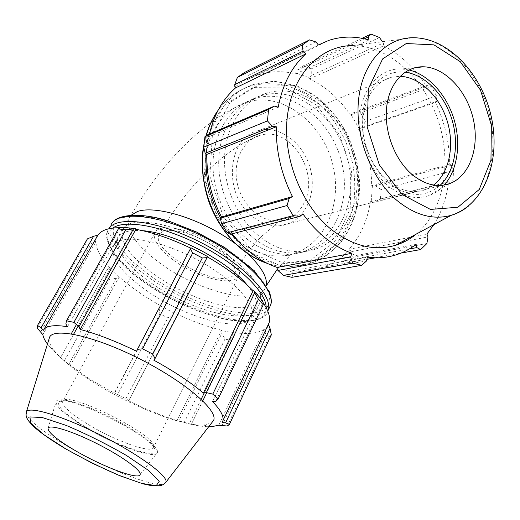<?xml version="1.0" encoding="UTF-8"?>
<svg xmlns="http://www.w3.org/2000/svg" width="520" height="520" viewBox="0 0 520 520"><rect width="100%" height="100%" fill="white"/><g stroke="black" fill="none" stroke-linecap="round" stroke-linejoin="round"><path stroke-width="0.39" stroke-dasharray="2.6 1.95" d="M173.758 260.358C197.925 278.421 235.722 287.514 239.077 275.061C242.229 266.656 225.764 249.23 202.891 237.894C180.069 226.447 157.833 224.582 154.739 233.019C152.893 240.396 159.237 249.509 173.758 260.358M227.838 277.972C206.615 283.225 151.651 249.619 158.899 235.3C161.681 227.669 181.721 229.385 202.234 239.675C222.787 249.86 237.647 265.544 234.786 273.137C233.889 275.646 231.569 277.257 227.838 277.972M253.227 217.087C261.644 223.483 270.445 226.375 279.617 225.771C302.211 224.153 316.829 197.75 311.006 171.444C305.604 145.067 281.073 124.943 259.298 130.435C227 136.084 222.261 195.124 253.227 217.087M304.219 202.716C298.753 213.544 290.446 219.609 279.305 220.909C261.391 222.638 241.891 205.595 237.244 183.268C232.381 160.972 243.575 139.009 261.014 135.077C290.953 126.529 320.079 173.362 304.219 202.716M375.362 185.698L381.147 189.586L380.438 198.978L374.088 202.312L371.176 202.02L372.431 185.764L375.362 185.698L451.399 165.081L453.59 170.456L381.147 189.586M371.176 202.02L370.39 201.702C367.484 220.578 360.334 236.451 348.94 249.314L349.518 250.133L352.014 251.518L354.607 256.867L348.51 262.444L341.198 261.339L338.923 259.727L349.518 250.133M338.923 259.727L338.449 258.798C326.989 267.163 313.995 271.349 299.468 271.356L291.792 270.842L291.772 271.934L293.02 273.891L291.922 277.316M276.998 268.541L291.772 271.934M232.213 233.76L231.238 232.459L230.334 234.247M220.708 217.51L230.529 233.161M207.239 134.966L207.987 136.247L205.966 154.148M207.987 136.247L208.949 136.637L209.502 133.998M244.419 72.527L247.117 75.985L246.928 78.585L234.864 87.016M246.928 78.585L247.436 79.58L257.647 75.094C270.017 71.025 282.698 70.636 295.692 73.918L295.711 72.891L297.011 70.258L303.082 65.949L311.175 68.9L311.317 75.426L309.719 77.928L295.711 72.891M309.719 77.928L309.55 78.891C325.741 86.651 339.352 98.696 350.389 115.011L353.444 112.808L360.601 112.951L365.411 121.335L361.966 127.621L359.32 128.934L350.968 114.439M359.32 128.934L358.663 129.357C367.334 147.31 371.663 166.062 371.637 185.608L372.431 185.764M260.767 237.536C273.618 247.214 286.969 251.947 300.82 251.732C339.898 250.894 364.916 205.764 354.985 161.155C345.878 116.415 303.882 81.874 267.007 93.028C243.737 99.97 226.167 124.989 224.601 155.883C223.022 186.758 237.926 219.993 260.767 237.536M370.39 201.702L448.643 181.974L450.294 183.248L374.088 202.312M380.438 198.978L452.972 180.674L450.294 183.248M358.663 129.357L435.494 102.375L436.761 101.302L361.966 127.621M365.411 121.335L436.462 95.862L436.761 101.302M309.55 78.891L383.637 45.819L383.363 42.998L311.317 75.426M311.175 68.9L379.483 37.524M382.466 41.724L383.363 42.998M315.985 41.977L247.117 75.985M247.436 79.58L318.351 44.974M208.949 136.637L278.213 107.178M409.344 248.957L341.198 261.339M338.449 258.798L416.117 244.361M348.51 262.444L401.128 253.052M405.06 72.163C385.255 69.589 367.166 85.436 363.097 110.741C358.943 135.98 369.856 166.797 388.343 182.624C407.316 197.333 424.528 198.283 439.972 185.464M433.622 185.042C428.474 188.962 422.695 191.139 416.279 191.555C406.296 192.03 396.617 188.311 387.231 180.408C371.709 167.031 361.621 142.435 362.759 120.244C365.06 96.57 374.764 82.193 391.885 77.09L400.069 76.31M408.882 69.94L401.583 68.939C381.466 68.023 363.863 85.475 360.393 111.677C356.85 137.833 368.329 168.961 387.231 185.12C401.109 196.495 414.895 200.018 428.597 195.689C434.597 193.609 439.829 190.06 444.308 185.029M231.238 232.459L302.933 213.895M416.019 234.228C443.671 211.302 452.335 163.326 438.347 120.959C424.476 78.572 388.83 45.552 352.84 45.572L413.238 37.733C443.8 37.869 474.669 67.477 486.935 105.43C499.304 143.364 492.174 186.011 468.709 205.855M433.875 224.62C441.603 212.244 446.524 198.029 448.643 181.974M452.972 180.674L453.59 170.456M451.399 165.081L449.716 164.333C449.488 142.89 444.743 122.239 435.494 102.375M436.462 95.862L431.379 86.632L360.601 112.951M353.444 112.808L427.713 84.916L431.379 86.632M427.713 84.916L426.706 86.463C415.019 68.315 400.66 54.769 383.637 45.819M297.011 70.258L364.403 38.798M362.031 38.311L303.082 65.949M295.692 73.918L369.057 39.995M350.389 115.011L426.706 86.463M371.637 185.608L449.716 164.333M352.014 251.518L427.986 236.919M426.887 243.536L354.607 256.867M348.94 249.314L426.94 234.033M293.02 273.891L366.548 260.93M291.792 270.842L367.354 257.166M254.716 238.986C267.495 248.567 280.774 253.247 294.567 253.019C333.463 252.155 358.436 207.383 348.582 163.144C339.553 118.781 297.752 84.598 261.047 95.732C237.887 102.655 220.389 127.491 218.81 158.106C217.211 188.708 232.005 221.618 254.716 238.986M248.775 240.409C261.476 249.899 274.69 254.52 288.418 254.286C327.132 253.403 352.06 208.969 342.284 165.107C333.333 121.108 291.733 87.276 255.197 98.384C232.141 105.294 214.721 129.941 213.122 160.29C211.517 190.619 226.2 223.217 248.775 240.409M271.336 334.867L268.938 337.253L265.844 332.677L264.921 329.959L269.009 325.702M268.938 337.253L227.325 426.023M221.962 425.822L265.844 332.677M215.774 401.369L263.114 302.523M120.146 227.669L65.845 323.96M96.46 235.56L95.03 241.274L92.228 242.067L86.665 242.158L87.412 238.875M37.193 328.062L86.665 242.158M92.228 242.067L40.476 332.339M116.376 278.311L109.74 279.162L104.572 274.203L107.276 269.49L109.635 268.177L118.528 276.835L116.376 278.311L68.841 364.364L64.434 360.75L109.74 279.162M104.572 274.203L76.414 324.578M71.24 333.834L107.276 269.49M58.773 356.148L64.434 360.75M173.134 315.224L167.804 317.902L159.9 313.788L159.101 307.925L160.355 305.89L174.109 313.047L128.941 400.666L125.879 398.691L167.804 317.902M159.9 313.788L117.656 394.466L114.322 393.153L159.101 307.925M117.656 394.466L125.879 398.691M234.377 335.679L231.992 340.509L224.952 339.105L221.904 333.242L221.917 330.661L234.13 333.021L234.377 335.679L206.745 392.678M224.952 339.105L184.294 422.376L178.861 420.921L221.904 333.242M184.294 422.376L191.36 424.326L231.992 340.509M202.787 400.835L191.36 424.326M84.526 426.322C114.835 445.068 157.599 460.038 155.071 450.197C155.876 437.58 63.629 391.586 58.851 402.22C57.031 406.569 65.591 414.603 84.526 426.322M87.106 423.787C70.668 413.615 62.504 406.257 62.614 401.713L63.05 400.959C67.814 390.923 154.323 434.05 153.686 446.147L153.699 447.122C152.99 454.597 114.419 440.707 87.106 423.787M83.492 426.257C113.575 444.808 155.994 460.291 157.43 452.498C159.387 447.363 137.287 430.541 109.265 416.611C81.263 402.61 56.673 396.149 56.011 401.928C56.277 407.03 65.442 415.142 83.492 426.257M49.251 338.319C48.587 341.478 50.264 345.592 54.288 350.668C62.095 360.159 74.965 370.584 92.892 381.953C130.377 405.853 181.916 426.387 203.587 425.1L211.633 422.923M68.841 364.364L90.799 379.788L114.322 393.153M128.941 400.666L128.615 400.849C145.704 409.201 161.863 415.76 177.093 420.524L178.861 420.921M191.38 424.372L189.234 423.878C196.787 425.678 203.268 426.641 208.676 426.757M47.457 344.084L58.806 356.2M109.635 268.177L110.364 268.327L78.143 326.086M73.593 334.25L60.515 357.688M207.402 256.412L153.79 360.152M262.184 300.3L261.281 300.111L212.556 401.557M264.921 329.959L264.043 329.466L218.77 425.25M221.917 330.661L221.514 330.194L177.093 420.524M160.355 305.89L114.406 393.549M221.514 330.194C206.421 326.541 190.645 320.73 174.181 312.754L174.109 313.047M174.181 312.754L128.615 400.849M142.669 230.692C128.901 229.619 120.653 232.135 117.916 238.238C115.16 250.081 125.97 264.797 150.352 282.386C189.813 310.98 250.874 326.781 256.035 307.099C257.66 301.483 254.696 294.112 247.136 284.986M154.544 274.553C193.772 303.231 254.768 318.675 260.117 298.61C264.797 285.545 238.173 257.608 200.603 238.966C163.085 220.168 127.387 217.035 122.538 230.022C119.645 242.08 130.312 256.925 154.544 274.553M110.364 268.327C100.893 258.141 96.09 249.275 95.953 241.722L42.841 334.64M95.953 241.722L95.03 241.274M120.107 227.695L123.175 227.792L67.541 326.697M123.175 227.792L122.499 227.156M190.703 248.131L136.702 351.312M190.853 248.203L190.957 247.786M268.079 325.247L222.248 422.409M261.281 300.111L263.127 302.679M264.043 329.466C257.562 333.489 247.416 334.51 233.603 332.527L204.269 392.918M201.175 399.288L189.234 423.878M233.603 332.527L234.13 333.021M160.563 305.669C144.573 296.764 130.774 287.177 119.158 276.9L70.239 365.599M119.158 276.9L118.528 276.835M146.126 290.271C185.828 318.786 246.961 334.945 251.921 315.647C256.347 303.095 229.216 275.509 191.328 256.704C153.491 237.75 117.812 234.026 113.263 246.519C110.643 258.147 121.602 272.727 146.126 290.271M131.261 215.189L129.058 218.419C125.977 230.776 136.448 245.804 160.472 263.497C199.362 292.279 260.26 307.222 265.876 286.631L266.195 285.356M214.311 129.812C194.85 163.196 207.857 218.953 240.494 242.398C253.091 251.752 266.208 256.302 279.838 256.048C318.298 255.138 343.148 211.192 333.489 167.837C324.649 124.358 283.329 91.013 247.033 102.089C233.201 106.418 222.294 115.655 214.311 129.812M243.6 246.565L248.118 250.231C262.405 260.825 277.231 266.149 292.611 266.208L311.103 263.302C322.647 258.635 332.696 251.498 341.25 241.891C348.712 231.14 354.088 218.94 357.37 205.283C359.365 191.133 359.119 176.722 356.642 162.052C352.911 147.576 347.197 134.037 339.501 121.427C330.805 109.668 320.749 99.918 309.342 92.163C297.394 85.813 285.058 82.232 272.344 81.413L253.864 84.377C228.189 92.41 208.462 120.068 206.258 154.2M220.532 217.796L231.413 233.968M250.101 248.268L223.516 217.211L209.872 176.371L212.394 134.966L230.191 102.252L258.778 84.838L291.74 85.332L322.562 102.544L345.839 132.502L357.799 169.611L356.486 207.474L341.887 239.499L316.069 259.597L283.368 263.127L250.101 248.268M203.814 146.614L206.206 135.74M217.796 110.858C226.493 98.638 237.315 90.383 250.257 86.093C262.47 83.057 274.878 82.96 287.495 85.8C299.877 90.246 311.344 97.11 321.906 106.398C331.675 116.838 339.736 128.758 346.079 142.168L352.709 163.267C355.179 177.859 355.413 192.198 353.412 206.278C350.135 219.863 344.767 232.011 337.311 242.71C328.776 252.272 318.753 259.376 307.236 264.024L288.795 266.923C281.548 266.936 274.261 265.688 266.936 263.198M244.172 249.613L277.264 264.316L309.816 260.786L335.543 240.838L350.116 209.06L351.455 171.503L339.579 134.713L316.433 105.034L285.753 88.017L252.941 87.588L224.49 104.903L206.765 137.365L204.217 178.399L217.756 218.862L244.172 249.613M145.821 282.009C190.619 314.34 259.772 332.846 267.846 311.266C266.507 316.849 259.22 320.268 245.953 321.503C238.219 321.562 229.398 320.365 219.492 317.922L198.478 311.233L171.158 298.838L145.645 283.303C117.215 264.596 101.602 239.421 107.991 230.315C102.628 242.209 119.424 263.633 145.821 282.009M108.836 228.748L112.359 222.781M266.156 307.651C266.624 334.913 192.907 317.486 145.841 283.315C115.596 262.411 98.891 237.542 112.827 228.059M269.185 308.159C257.114 326.716 191.334 308.243 148.408 277.199C122.109 258.798 105.437 237.263 110.884 225.225M268.632 305.117L269.815 295.126L263.439 281.918L249.665 266.669C225.667 245.2 186.381 224.874 155.044 217.789L134.732 215.469L120.458 218.075L113.269 225.036L113.36 235.411C116.851 243.639 123.351 252.434 132.867 261.807L150.02 275.548C190.053 304.467 250.653 322.569 266.298 307.925M26.377 411.976L26.247 412.386C26.897 418.912 39.916 429.78 65.312 444.984C102.661 467.311 154.083 488.046 164.125 483.945M158.899 235.3C183.079 192.082 220.369 149.91 261.014 135.077M234.786 273.137C241.917 259.441 251.043 247.013 262.158 235.839L279.656 221.189L279.305 220.909M122.538 230.022L129.058 218.419C157.599 169.377 197.997 122.415 247.033 102.089L255.197 98.384M260.117 298.61L266.377 285.662M277.31 269.191C281.886 263.075 291.506 254.768 289.848 255.639L279.838 256.048L288.418 254.286M279.617 225.771L416.279 191.555M259.298 130.435L391.885 77.09M267.442 263.445C274.593 265.785 281.71 266.949 288.795 266.923L292.611 266.208C333.041 265.928 361.894 225.706 359.489 180.401L356.837 160.713L348.524 136.409C340.425 121.206 330.181 108.245 317.785 97.539L297.394 86.021L275.502 81.4L253.864 84.377L250.257 86.093C237.478 90.356 226.753 98.43 218.082 110.305M204.035 143.969L205.94 135.941M257.647 75.094L329.075 40.287M299.468 271.356L366.893 259.337M294.567 253.019L300.82 251.732M261.047 95.732L267.007 93.028M415.259 67.633L401.583 68.939M448.871 183.879L428.597 195.689M63.05 400.959L58.851 402.22M153.686 446.147L155.071 450.197M154.739 233.019L62.614 401.713M239.077 275.061L153.699 447.122M203.587 425.1L209.072 426.244M54.288 350.668L48.607 345.579M117.916 238.238L113.263 246.519M256.035 307.099L251.921 315.647M140.179 474.442L157.43 452.498M48.12 428.188L56.011 401.928"/><path stroke-width="0.78" d="M283.361 275.379L352.69 263.139L361.686 265.343L291.922 277.316L283.361 275.379L277.908 270.439L276.998 268.541L277.18 267.475C260.104 261.586 245.115 250.354 232.213 233.76M221.592 223.665L287.06 205.53L293.195 215.638L299.962 216.385L230.334 234.247L227.311 232.772L221.592 223.665L220.266 218.218L221.526 216.983C211.25 197.132 206.394 176.248 206.953 154.336L205.966 154.148L205.16 153.296L203.775 147.102L204.958 136.689L207.239 134.966L274.423 106.126L278.213 107.178C282.548 84.455 291.759 66.69 305.844 53.892L303.05 51.148L302.269 45.013L237.412 77.383L244.419 72.527L309.595 39.864L315.985 41.977L318.351 44.974L329.075 40.287C342.075 36.134 355.401 36.036 369.057 39.995L368.335 36.965L371.007 34.099L362.031 38.311M209.502 133.998C214.032 114.608 222.703 99.255 235.508 87.932L234.864 87.016L234.774 84.591L237.412 77.383M371.007 34.099L379.483 37.524L382.466 41.724M204.958 136.689L268.587 109.447L274.423 106.126M221.526 216.983L292.454 196.573L289.127 198.497L220.266 218.218M287.06 205.53L289.127 198.497M277.18 267.475L351.923 253.286L350.616 256.964L277.908 270.439M352.69 263.139L350.616 256.964M361.686 265.343L366.548 260.93L367.354 257.166L375.427 257.816C390.696 257.953 404.255 253.468 416.117 244.361L416.839 247.592L409.344 248.957M401.128 253.052L420.615 249.574L416.839 247.592M439.972 185.464C454.812 171.802 459.543 144.385 451.932 119.528C444.36 94.673 425.061 74.685 405.06 72.163M400.069 76.31C419.829 76.98 439.712 96.356 447.219 121.056C454.812 145.743 449.287 172.991 433.622 185.042M444.308 185.029C457.626 169.917 461.305 143.182 453.895 118.892C446.472 94.614 428.441 74.575 408.882 69.94M293.195 215.638L227.311 232.772M299.962 216.385L302.933 213.895C309.738 223.431 317.337 231.569 325.721 238.29C334.126 244.978 342.856 249.977 351.923 253.286M352.84 45.572C321.055 45.5 292.916 73.476 287.528 115.044C282.016 156.526 301.008 205.212 331.546 229.619C353.015 246.097 374.303 251.329 395.408 245.317C402.948 243.022 409.819 239.323 416.019 234.228M420.615 249.574L426.887 243.536L427.986 236.919L426.94 234.033L433.875 224.62M309.595 39.864L302.269 45.013M268.587 109.447L267.436 120.887L203.775 147.102M205.16 153.296L272.409 126.367L267.436 120.887M272.409 126.367L276.283 126.763C275.925 151.086 281.314 174.356 292.454 196.573M206.953 154.336L276.283 126.763M234.774 84.591L303.05 51.148M235.508 87.932L305.844 53.892M364.403 38.798L368.335 36.965M411.307 173.817C423.911 184.392 436.429 187.746 448.871 183.879C469.131 177.08 479.661 148.512 473.519 120.153C467.571 91.773 445.822 67.711 423.924 66.8C405.652 65.936 389.805 81.998 386.776 106.087C383.675 130.137 394.147 158.802 411.307 173.817M263.127 302.679C268.587 310.83 270.582 317.525 269.113 322.757L268.079 325.247L269.009 325.702L270.043 328.367L271.336 334.867L229.424 424.379L227.325 426.023L218.77 425.25L211.361 426.725L208.676 426.757M270.043 328.367L225.602 422.897L229.424 424.379M254.703 292.851L258.472 299.299L263.231 304.752L263.114 302.523L262.184 300.3L253.955 290.823L254.703 292.851L206.336 392.581L212.791 394.121L258.472 299.299M263.231 304.752L218.101 399.094L215.774 401.369L212.556 401.557C220.422 409.812 223.893 416.143 222.976 420.563L222.248 422.409L225.602 422.897M218.101 399.094L212.791 394.121M190.197 248.82L192.744 252.928L202.319 257.946L207.038 257.654L207.402 256.412L190.957 247.786L137.384 349.349L142.578 348.822L192.744 252.928M202.319 257.946L152.613 354.016L155.077 358.495L207.038 257.654M152.613 354.016L142.578 348.822M120.146 227.669L118.339 228.911L125.769 229.808L135.363 228.683L122.499 227.156L120.146 227.669M125.769 229.808L73.879 322.355L78.936 326.775L133.282 229.242M73.879 322.355L66.482 320.781L118.339 228.911M41.067 327.795L93.639 236.236L87.412 238.875L37.498 325.462L41.067 327.795L43.453 330.278C45.89 325.8 53.924 324.61 67.541 326.697L65.845 323.96L66.482 320.781M93.639 236.236L96.46 235.56L97.377 236.073L43.602 330.018M37.498 325.462L37.193 328.062L42.841 334.64C43.277 337.356 44.818 340.503 47.457 344.084M76.414 324.578L71.24 333.834M206.745 392.678L202.787 400.835M211.633 422.923L213.661 420.29C218.25 410.254 184.008 380.913 137.742 357.916C91.507 334.789 50.98 326.853 49.251 338.319L26.377 411.976M206.336 392.581L203.392 393.062C190.567 382.272 174.031 371.3 153.79 360.152L155.077 358.495M137.384 349.349L136.702 351.312C115.791 341.192 96.96 333.905 80.216 329.453L78.936 326.775M78.143 326.086L73.593 334.25M135.363 228.683L135.895 229.314L80.216 329.453M247.136 284.986C227.981 261.105 173.602 232.765 142.669 230.692M97.377 236.073C100.451 230.503 108.03 227.708 120.107 227.695M135.895 229.314C152.503 232.336 170.775 238.615 190.703 248.131M207.279 256.828C226.33 267.761 241.618 279.065 253.13 290.739L203.392 393.062M253.13 290.739L253.955 290.823M204.269 392.918L201.175 399.288M73.45 449.54C101.101 466.141 139.523 480.792 140.179 474.442C141.499 470.308 121.102 455.637 95.797 443.047C70.499 430.404 48.451 423.917 48.029 428.493C48.419 432.588 56.895 439.608 73.45 449.54M266.195 285.356C268.781 273.033 249.041 250.257 218.361 232.544C187.739 214.78 152.626 206.037 137.482 211.497L131.261 215.189M206.258 154.2C204.919 176.482 209.677 197.678 220.532 217.796M231.413 233.968L243.6 246.565M266.936 263.198C259.116 260.5 251.615 256.458 244.446 251.056C214.994 229.45 197.217 184.425 203.814 146.614M206.206 135.74C208.858 126.451 212.725 118.157 217.796 110.858M395.408 245.317L451.094 215.358C484.679 204.737 500.734 160.738 491.51 117.806C482.443 74.874 449.111 37.817 413.238 37.733C386.217 37.531 362.804 62.14 358.67 98.703C354.438 135.194 370.786 178.217 396.767 200.291C415.031 215.222 433.141 220.246 451.094 215.358C457.548 213.467 463.418 210.294 468.709 205.855M402.24 194.571L379.385 165.016L367.166 126.874L368.426 88.686L382.642 58.91L406.244 43.537L433.953 44.863L460.272 61.685L480.512 90.194L491.341 125.06L490.965 160.212L479.238 189.488L457.86 207.259L430.43 209.424L402.24 194.571M110.884 225.225C116.506 210.359 157.774 213.922 201.487 235.814C245.264 257.543 276.016 289.894 270.725 304.915L268.216 310.206C273.26 295.646 243.822 264.407 201.052 242.593C158.353 220.63 116.545 215.456 108.836 228.748M112.827 228.059C124.95 219.037 163.592 226.064 201.35 245.778C239.155 265.408 266.63 292.714 266.156 307.651M112.359 222.781C117.104 214.695 140.978 211.601 170.443 221.715L196.567 232.037L224.66 247.475L254.228 270.712L269.763 292.448L271.382 301.125L270.725 304.915L269.185 308.159M266.298 307.925L268.632 305.117M164.125 483.945L166.017 482.066C168.064 475.774 137.566 453.486 98.833 434.219C60.125 414.869 26.956 405.418 26.247 412.386C25.857 415.363 26.215 417.508 27.326 418.815C28.061 419.861 27.774 420.901 35.782 428.435C41.574 433.413 52.585 441.084 65.227 448.611L92.593 463.392L119.945 475.787L142.994 483.841L152.256 485.81L159.744 485.687C161.766 485.589 163.852 484.38 166.017 482.066L213.661 420.29M65.332 448.63L43.641 434.538L30.79 423.183L29.907 416.929L42.23 417.515L66.092 425.373C86.495 434.005 106.626 444.035 126.477 455.468L148.889 470.678L159.211 481.377L156.234 485.713L141.596 483.366L118.723 475.241C100.711 467.454 82.914 458.582 65.332 448.63M266.377 285.662L277.31 269.191M267.442 263.445C259.305 260.754 251.524 256.614 244.094 251.03C230.861 240.844 220.363 227.461 212.615 210.886C204.25 193.33 199.394 165.152 204.035 143.969M205.94 135.941C208.696 126.341 212.739 117.793 218.082 110.305M366.893 259.337L375.427 257.816M423.924 66.8L415.259 67.633M209.072 426.244L211.361 426.725M269.113 322.757L222.976 420.563"/></g></svg>
